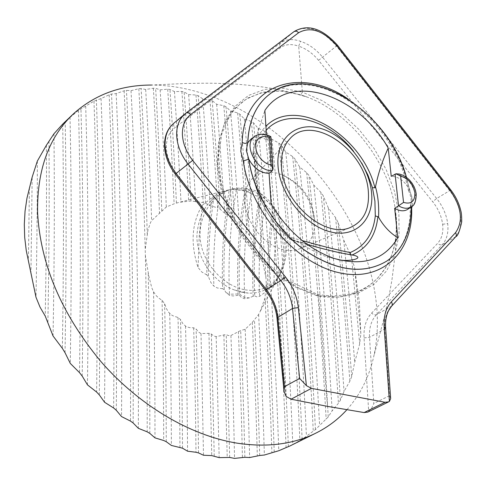 <?xml version="1.0" encoding="UTF-8"?>
<svg xmlns="http://www.w3.org/2000/svg" width="486" height="486" viewBox="0 0 486 486"><rect width="100%" height="100%" fill="white"/><g stroke="black" fill="none" stroke-linecap="round" stroke-linejoin="round"><path stroke-width="0.36" stroke-dasharray="2.43 1.82" d="M346.955 409.655C360.132 394.845 369.056 377.172 373.722 356.651C378.175 336.494 378.576 315.268 374.937 292.979C361.317 205.712 284.371 117.727 200.232 92.668C183.872 87.668 167.682 85.129 151.662 85.044L184.88 83.513C201.21 83.149 213.354 83.13 221.312 83.458C235.546 83.756 265.599 85.925 291.74 92.619L307.529 97.182C351.773 114.064 390.386 164.663 395.707 212.589L395.707 212.601C403.04 264.378 368.066 305.949 316.574 295.628L296.041 287.433L275.884 274.226L257.373 256.742L241.463 235.868L229.058 212.716L220.905 188.762L217.351 165.185L218.542 143.279L224.301 124.179L234.167 108.967L247.538 98.136L263.673 92.097L281.607 91.004L300.731 94.776L307.523 97.176L300.731 94.776M66.691 120.157L78.513 110.437L93.992 101.106L101.064 98.567L109.18 94.794L111.537 94.053L116.16 93.585L124.112 90.803L126.445 90.384L131.02 90.675L138.826 88.701L141.128 88.549L145.672 89.503L153.345 88.227L155.629 88.306L160.143 89.849L167.694 89.187L169.96 89.479L174.45 91.575L181.898 91.471L184.145 91.957L188.623 94.582L195.967 95.007L198.203 95.681L202.674 98.822L209.922 99.751L212.151 100.614L216.628 104.277L223.791 105.711L226.02 106.768L230.504 110.972L237.593 112.916L239.817 114.167L244.318 118.955L251.347 121.439L253.577 122.903L258.109 128.334L265.083 131.402L267.324 133.109L271.905 139.275L278.843 143.012L281.102 145.004L285.75 152.045L292.669 156.583L294.953 158.928L299.692 167.087L306.63 172.658L308.956 175.476L313.835 185.184L320.839 192.243L323.239 195.779L328.36 207.947L335.553 217.613L338.08 222.509L343.73 240.09L351.548 257.301L354.646 267.974L359.33 302.049L360.855 333.761L359.683 343.906L354.683 362.416L351.676 376.699L349.865 381.194L344.027 391.443L340.425 400.172L338.438 403.252L332.169 410.792L328.25 416.915L315.444 429.588L302.128 439.314L289.972 445.954M209.922 99.751C212.825 134.057 215.426 170.1 217.728 207.893L210.128 205.651L204.594 202.79L191.004 201.004L179.121 202.328L174.116 203.804L166.321 206.993L151.62 220.644L150.532 222.497L147.938 230.23L145.205 249.464L145.35 255.508L148.892 276.309L151.747 287.694L153.533 291.734L155.97 295.397L158.442 297.894L162.063 300.293L164.614 303.762L166.607 308.926L168.648 312.298L172.348 315.566L178.028 317.516L180.531 319.557L182.858 323.688L186.035 326.483L189.412 327.607L193.665 327.807L196.125 328.998L198.416 331.999L201.028 333.56L210.389 333.311L213.64 335.905L216.173 336.64L226.245 334.49L228.153 335.547L230.917 335.498L240.661 330.547L245.157 329.289L252.277 322.4L258.619 314.491L260.089 311.672L264.955 298.155L266.298 283.405L265.933 277.609L262.707 262.069L249.512 235.534L247.076 232.32L239.41 225.461L234.659 219.229L232.296 217.278L224.708 213.22L220.061 209.095L217.728 207.893M220.061 209.095C217.722 171.181 215.091 135.023 212.151 100.614M251.9 193.999L246.353 191.277L246.359 190.548L251.244 193.689L259.263 197.061C253.643 230.729 251.627 263.77 253.212 296.181L254.743 295.931C253.206 263.953 255.18 231.36 260.672 198.16L259.263 197.061M260.672 198.16L264.894 204.181L272.3 211.422C268.466 238.122 266.96 264.42 267.78 290.324L269.268 289.152C268.558 264.305 269.991 239.094 273.569 213.512L272.3 211.422M273.569 213.512L277.184 224.429C285.756 242.927 285.944 260.946 277.749 278.472L273.94 284.966L269.268 289.152M267.78 290.324L259.579 296.387L256.736 296.837L254.743 295.931M253.212 296.181L249.512 297.833L244.306 298.714L241.123 297.213L239.744 295.646L239.677 294.334C238.073 260.654 240.303 226.3 246.353 191.277M238.164 295.294L233.11 295.968L229.556 295.367L226.033 292.602L224.265 289.699C222.953 256.954 225.182 223.554 230.959 189.51L245.151 190.22L244.804 190.864C238.748 225.905 236.512 260.283 238.097 293.981L238.164 295.294L239.744 295.646M246.359 190.548L245.151 190.22M222.643 288.739L217.339 287.967L213.858 286.126L210.888 282.518L208.464 276.807C208.075 250.351 209.934 223.463 214.04 196.137L220.134 192.335L229.277 189.783C223.615 223.408 221.403 256.389 222.643 288.739L224.265 289.699M206.823 274.888L201.763 271.984L198.051 267.452C190.269 243.516 191.703 222.758 202.346 205.177L212.194 197.456C208.336 223.669 206.544 249.476 206.823 274.888L208.464 276.807M214.04 196.137L212.194 197.456M230.959 189.51L229.277 189.783M274.213 451.992C272.257 392.603 269.615 336.409 266.298 283.405M264.955 298.155C267.835 347.01 270.143 398.526 271.881 452.691M259.7 455.491C258.388 408.343 256.638 363.194 254.451 320.043M252.277 322.4C254.378 364.962 256.061 409.461 257.319 455.904M244.853 457.283C243.832 413.307 242.435 371.061 240.661 330.547M238.377 331.561C240.102 371.808 241.451 413.762 242.429 457.423M229.69 457.435L226.245 334.49M223.888 334.684L227.229 457.314M195.967 95.007C198.677 129.13 201.095 164.985 203.215 202.565M205.535 203.166C203.385 165.611 200.943 129.786 198.203 95.681M208.962 333.341L211.738 455.601M214.235 455.983L211.374 333.833M181.898 91.471C184.467 126.196 186.733 162.713 188.69 201.022M191.004 201.004C189.024 162.877 186.739 126.53 184.145 91.957M167.694 89.187C170.173 125.443 172.311 163.642 174.116 203.804M176.43 203.014C174.608 163.253 172.451 125.406 169.96 89.479M153.345 88.227C155.793 127.551 157.841 169.171 159.481 213.081M161.802 210.954C160.131 167.852 158.072 126.974 155.629 88.306M149.816 433.378C149.895 376.668 149.36 322.868 148.212 271.984M145.35 255.508C146.699 310.767 147.313 369.548 147.197 431.841M162.063 300.293C163.059 344.872 163.6 391.607 163.685 440.492M166.273 441.713C166.163 393.648 165.611 347.666 164.614 303.762M178.028 317.516C179.061 358.941 179.699 402.189 179.948 447.26M182.505 448.183C182.232 403.52 181.576 360.648 180.531 319.557M193.665 327.807C194.795 367.629 195.56 409.115 195.973 452.266M198.501 452.916C198.063 409.959 197.273 368.649 196.125 328.998M316.574 295.628L317.832 294.565L318.646 295.804L339.532 297.122L358.273 293.119L374.196 284.189L386.595 270.89L394.954 254.099L399.079 234.598L398.878 213.293L394.425 191.144L386.048 169.304L374.092 148.479L359.057 129.574L341.658 113.475L322.485 100.784L302.365 92.133L300.761 94.782L280.003 90.918L260.66 92.923L246.876 98.846L240.989 103.056L235.376 108.439L229.878 115.644L221.804 133.857L218.615 156.213L220.96 181.606L229.125 208.409L242.526 234.191L259.712 256.657L285.902 279.462L317.88 294.571M327.485 406.363L318.646 295.804L297.815 287.487L277.348 274.068L258.546 256.316L242.386 235.121L229.781 211.623L221.501 187.31L217.88 163.387L219.071 141.159L224.921 121.816L234.92 106.416L248.48 95.463L264.84 89.369L283.016 88.294L302.365 92.133L298.69 46.176C306.168 48.655 312.79 53.381 318.555 60.355L432.704 201.714C438.22 208.707 441.531 216.227 442.631 224.271C443.505 232.278 441.853 238.608 437.679 243.267L371.602 313.13C366.055 319.211 363.534 327.467 364.032 337.898L368.698 411.563L367.799 412.104M368.698 411.563L371.735 408.106L373.813 403.477L369.506 337.333C369.032 327.85 371.316 320.335 376.358 314.776L442.26 244.707C446.871 239.519 448.681 232.478 447.697 223.584C446.458 214.642 442.782 206.283 436.665 198.507L322.522 57.111C316.161 49.384 308.853 44.117 300.591 41.322C292.608 38.576 285.896 39.123 280.458 42.975L173.575 123.462M254.864 136.329C259.245 133.668 264.354 134.008 270.18 137.356L266.838 139.95C260.915 136.511 255.715 136.147 251.238 138.856M271.121 204.077C264.548 199.533 259.202 192.699 255.077 183.58C255.782 171.819 255.126 161.267 253.115 151.911L257.173 133.869L264.87 110.48M266.838 139.95L266.492 134.841M337.879 259.56L327.922 257.058C317.097 254.293 301.94 243.693 292.803 239.695L291.491 240.06C273.162 224.702 260.939 205.742 254.816 183.173L255.077 183.58M350.728 254.779L354.13 255.35M253.115 151.911L252.951 153.205L255.253 154.281L257.106 168.186L257.094 183.702C262.969 205.128 274.584 223.165 291.946 237.818L291.491 240.06M347.782 98.822C380.398 121.719 401.041 152.404 409.704 190.883L408.477 190.512L409.376 189.449C404.54 180.877 398.496 176.503 391.242 176.327M407.784 209.266L411.113 204.922L411.168 206.915M406.46 177.341L409.376 189.449M411.113 204.922L410.257 206.216L411.654 208.19M286.09 396.4L278.672 319.43C277.476 308.489 273.345 298.374 266.285 289.091L176.272 173.302C170.118 165.155 166.813 156.626 166.376 147.72C166.248 138.929 169 132.301 174.632 127.836L280.544 47.658C285.44 44.171 291.491 43.679 298.69 46.176L300.591 41.322M351.736 255.205L343.979 253.546M310.821 245.448L291.533 240.029M254.816 183.173L257.094 183.702M291.946 237.818L302.243 240.594M314.63 219.994L314.74 222.029C314.837 235.394 309.776 244.343 299.576 248.868C294.571 250.776 289.03 251.001 282.955 249.543C264.098 245.381 245.612 222.175 244.859 201.617C244.434 192.328 246.73 184.893 251.736 179.304C258.394 172.536 267.033 170.531 277.646 173.289L282.372 174.954C300.84 184.285 311.593 199.296 314.63 219.994M272.439 170.537L270.18 137.356L270.848 136.724M318.555 60.355L336.452 46.042L449.544 190.469C455.613 198.385 459.288 206.848 460.564 215.857C461.609 224.818 459.89 231.865 455.394 236.992L391.291 306.362C386.382 311.86 384.201 319.399 384.748 328.967L389.486 395.701L390.665 398.593M360.855 333.761L354.646 267.974M351.548 257.301L359.683 343.906M351.676 376.699C347.739 322.315 343.207 270.921 338.08 222.509M335.553 217.613C340.99 268.776 345.765 323.305 349.865 381.194M340.425 400.172C335.735 326.792 330.006 258.661 323.239 195.779M320.839 192.243C327.819 256.985 333.682 327.321 338.438 403.252M328.25 416.915C323.269 329.107 316.836 248.625 308.956 175.476M306.63 172.658C314.649 247.198 321.161 329.387 326.161 419.218M315.444 429.588C310.433 330.152 303.598 239.932 294.953 158.928M292.669 156.583C301.405 238.675 308.276 330.267 313.276 431.361M302.128 439.314C297.262 330.304 290.251 232.205 281.102 145.004M278.843 143.012C288.052 231.075 295.069 330.298 299.892 440.668M288.368 446.67C283.781 329.769 276.765 225.249 267.324 133.109M265.083 131.402C274.554 224.228 281.552 329.654 286.078 447.679M251.347 121.439C255.636 165.489 259.421 212.364 262.707 262.069M265.933 277.609C262.416 222.661 258.297 171.09 253.577 122.903M237.593 112.916C241.117 150.63 244.276 190.433 247.076 232.32M249.512 235.534C246.657 192.93 243.425 152.476 239.817 114.167M223.791 105.711C226.944 141.061 229.781 178.247 232.296 217.278M234.659 219.229C232.101 179.869 229.222 142.386 226.02 106.768M138.826 88.701C141.614 138.601 143.741 192.189 145.205 249.464M147.258 234.422C145.764 182.73 143.722 134.106 141.128 88.549M124.112 90.803C128.93 187.031 131.062 297.128 130.509 421.107M133.152 422.996C133.638 298.064 131.402 187.189 126.445 90.384M109.18 94.794C113.086 186.703 114.575 291.102 113.651 408.003M116.312 410.305C117.187 292.153 115.595 186.739 111.537 94.053M93.992 101.106C96.969 187.298 97.85 284.292 96.641 392.087M99.314 394.893C100.487 285.489 99.515 187.177 96.392 99.964M78.513 110.437C80.555 189.054 80.889 276.461 79.522 372.653M82.207 376.091C83.562 277.852 83.142 188.738 80.955 108.749M62.688 124.106C63.824 192.42 63.715 267.166 62.354 348.353M65.039 352.721C66.412 268.843 66.461 191.8 65.185 121.597M46.413 145.211C46.747 198.428 46.352 255.387 45.234 316.088M47.889 322.121C49.074 257.592 49.438 197.261 48.989 141.128M29.415 187.754L28.413 261.128M30.928 273.818L32.167 177.111M244.804 190.864L235.674 189.662M244.087 289.638L242.848 289.358C222.491 284.638 202.164 262.92 200.183 238.577C198.197 214.478 213.901 192.814 234.07 188.55L242.174 187.821L250.296 189.011C280.386 196.836 294.631 244.689 281.279 271.838C273.484 286.697 261.085 292.627 244.087 289.638M241.445 292.177L248.389 293.149C262.805 293.58 273.357 287.256 280.033 274.183C292.815 247.878 280.671 202.516 252.708 191.15L248.231 189.631L243.638 188.714L231.622 189.157C210.134 195.445 198.543 211.197 196.854 236.421C197.103 259.779 214.502 282.39 234.404 290.008L241.445 292.177M243.638 188.714L252.708 191.15M258.619 314.491C261.006 359.154 262.926 405.992 264.372 455.018M245.157 329.289C247.034 370.247 248.522 413.003 249.622 457.545M230.917 335.498C232.484 374.834 233.693 415.803 234.544 458.401M216.173 336.64L219.168 457.63M201.028 333.56L203.5 455.242M153.533 291.734C154.518 338.074 154.998 386.789 154.979 437.874M169.705 313.519C170.677 355.594 171.236 399.571 171.388 445.449M185.53 326.191C186.575 366.165 187.256 407.839 187.572 451.202M442.631 224.271L447.697 223.584M455.844 236.633L441.987 244.841L439.593 244.719L437.679 243.267M409.704 190.883C412.207 196.308 413.039 201.392 412.201 206.143M352.022 254.998L351.53 255.186M252.951 153.029C254.755 141.888 259.074 132.982 265.927 126.305M395.088 174.073C405.652 175.422 412.444 182.469 415.457 195.226C415.961 200.511 414.607 204.351 411.405 206.744M410.257 206.216C410.743 231.33 402.943 249.604 386.862 261.025C403.611 248.917 411.672 230.23 411.035 204.977L411.812 197.693L405.761 175.367L400.476 161.309L393.551 147.635L385.155 134.64L375.478 122.618L364.719 111.829L353.115 102.516L340.917 94.904L328.396 89.187L315.833 85.524L303.519 84.029L291.752 84.789L280.835 87.826L270.526 93.494M391.746 306.01L376.079 314.904L373.613 314.691L371.602 313.13M166.376 147.72L164.493 146.189M186.162 112.916L174.091 123.098L173.52 125.072L174.632 127.836M361.73 163.059L353.565 151.304M266.188 130.291C260.49 136.523 256.845 144.518 255.253 154.281M364.032 337.898L369.506 337.333L384.748 328.967L385.617 327.801M389.486 395.701L373.813 403.477M450.801 189.959L436.665 198.507L432.704 201.714M337.484 45.222L336.452 46.042C321.574 29.239 307.48 24.403 294.17 31.535L280.228 43.193L279.59 45.083L280.544 47.658M175.276 174.128L176.272 173.302M265.459 290.124L266.285 289.091M277.044 318.482L278.672 319.43M343.73 240.09C347.757 278.988 351.408 319.764 354.683 362.416M328.36 207.947C334.423 264.882 339.647 326.051 344.027 391.443M313.835 185.184C321.222 253.99 327.333 329.192 332.169 410.792M299.692 167.087C307.978 244.737 314.612 330.759 319.581 425.153M285.75 152.045C294.644 236.591 301.539 331.294 306.429 436.142M271.905 139.275C281.181 229.301 288.149 331.051 292.815 444.52M258.109 128.334C267.567 222.716 274.462 330.176 278.782 450.729M244.318 118.955C248.127 158.952 251.529 201.271 254.518 245.904M230.504 110.972C233.809 147.215 236.779 185.379 239.41 225.461M216.628 104.277C219.623 138.844 222.321 175.154 224.708 213.22M202.674 98.822C205.457 132.739 207.941 168.35 210.128 205.651M188.623 94.582C191.235 128.644 193.556 164.414 195.572 201.897M37.343 161.079C37.355 204.096 36.906 249.494 35.994 297.268M53.952 133.772C54.675 195.949 54.377 263.357 53.059 335.996M70.02 117.254C71.606 191.563 71.685 273.606 70.263 363.388M85.7 106.148C88.209 189.139 88.792 282.038 87.456 384.845M101.064 98.567C104.508 188.052 105.675 289.279 104.563 402.256M116.16 93.585C120.528 187.979 122.32 295.64 121.536 416.569M131.02 90.675C136.274 188.75 138.717 301.296 138.352 428.324M145.672 89.503C148.096 130.716 150.083 174.431 151.62 220.644M160.143 89.849C162.555 126.876 164.614 165.926 166.321 206.993M174.45 91.575C176.94 126.579 179.115 163.393 180.98 202.012M251.244 193.689L251.226 193.835C245.193 229.1 243.036 263.698 244.756 297.62L244.816 298.756M236.342 189.698L236.318 189.85C230.2 225.328 227.928 260.119 229.495 294.224L226.033 292.602M277.184 224.429L274.535 254.871L273.94 284.966M264.894 204.181C260.004 235.449 258.23 266.182 259.579 296.387M249.512 297.833L244.756 297.62L239.677 294.334L238.097 293.981L229.495 294.224L229.556 295.367M220.134 192.335C215 224.168 212.911 255.429 213.858 286.126M202.346 205.177L199.211 236.506L198.051 267.452M234.404 290.008L248.389 293.149M317.832 294.565L332.017 296.041L345.382 295.002L354.464 292.7L361.371 289.899L367.483 286.485L372.568 282.803L377.209 278.587L385.605 267.865L391.686 255.15L394.492 245.339L395.847 237.235L396.467 228.991L396.406 220.881L395.707 212.601L396.248 226.786L396.011 240.862L395.106 254.725L391.971 279.736L389.292 294.68L384.122 317.941L373.722 356.651M74.018 113.299L72.87 114.374M277.749 278.472L260.089 311.672M228.28 190.002L179.121 202.328M327.922 257.064L334.113 258.424M271.139 93.057L280.416 88.063L290.932 85.135L302.377 84.394L314.485 85.858L326.944 89.479L339.459 95.177L351.7 102.801L363.388 112.157L374.25 123.031L384.037 135.157L392.53 148.266L399.541 162.063L404.893 176.23L408.471 190.439M292.809 239.689L307.14 244.349M254.81 183.258C260.903 205.797 273.108 224.726 291.412 240.041M299.576 248.868L350.473 227.412M314.74 222.029C313.421 199.825 302.632 184.133 282.372 174.954M251.736 179.304L289.674 139.002M252.951 153.205C254.804 162.069 255.423 172.068 254.81 183.198M291.46 240.06L310.785 245.436M351.512 255.186L344.124 253.571M408.477 190.512C411.253 196.842 411.885 201.909 410.384 205.712M281.279 271.838L280.033 274.183M234.07 188.55L231.622 189.163"/><path stroke-width="0.73" d="M151.662 85.044C121.221 85.001 95.335 94.418 74.018 113.299C49.037 136.511 36.9 169.681 37.598 212.819C40.429 264.323 61.455 313.804 100.663 361.262C138.887 405.294 190.02 435.578 237.235 443.177C266.656 447.57 292.536 444.386 314.867 433.621C327.254 427.595 337.946 419.606 346.955 409.655M314.867 433.621L289.972 445.954L278.782 450.729L264.372 455.018L259.7 455.491L249.622 457.545L244.853 457.283L234.544 458.401L229.69 457.435L219.168 457.63L211.738 455.601L203.5 455.242L198.501 452.916L195.973 452.266L187.572 451.202L182.505 448.183L171.388 445.449L166.273 441.713L163.685 440.492L154.979 437.874L149.816 433.378L147.197 431.841L138.352 428.324L133.152 422.996L130.509 421.107L121.536 416.569L116.312 410.305L113.651 408.003L104.563 402.256L99.314 394.893L96.641 392.087L87.456 384.845L82.207 376.091L79.522 372.653L70.263 363.388L65.039 352.721L62.354 348.353L53.059 335.996L45.234 316.088L40.022 307.116L35.994 297.268L26.262 250.618L24.695 237.429L24.312 224.356L25.047 211.161L26.979 198.112L32.167 177.111L37.343 161.079L46.413 145.211L53.952 133.772L62.688 124.106L72.87 114.374M385.003 402.28L388.606 401.873L367.799 412.104L364.136 412.565L385.003 402.28L311.429 388.363L291.09 399.213L286.09 396.4L284.018 391.2L277.044 318.482M291.09 399.213L327.485 406.363L364.136 412.565M388.606 401.873L389.414 401.4L384.122 326.762C383.527 316.21 385.933 307.911 391.345 301.873L455.57 232.636C463.444 221.221 461.682 207.236 450.285 190.688L336.81 45.763C323.366 30.588 310.663 26.226 298.696 32.677L190.749 114.441C185.002 118.985 182.22 125.698 182.402 134.592C182.894 143.589 186.314 152.185 192.663 160.374L285.458 276.953C292.76 286.309 297.049 296.527 298.331 307.602L306.387 385.623L311.429 388.363M411.168 206.915C411.29 231.372 403.143 249.44 386.716 261.122L386.631 261.176C363.431 274.863 336.118 271.243 304.686 250.308C275.829 229.38 253.419 192.821 248.71 159.208L243.279 160.951L240.752 151.182L242.204 142.605L245.144 143.449L247.726 142.841L246.311 150.46L248.796 159.147C253.959 168.411 260.715 173.144 269.068 173.338L272.439 170.537C256.839 172.317 242.143 143.601 254.864 136.329L251.238 138.856L247.726 142.841C248.686 120.498 256.286 104.053 270.526 93.494M394.662 208.294C399.735 211.258 404.115 211.586 407.784 209.266L411.405 206.744C407.809 209.023 403.514 208.719 398.526 205.833L394.662 208.294L397.809 237.697C384.736 259.706 363.498 266.614 334.113 258.424C308.768 249.464 287.773 231.348 271.121 204.077L269.068 173.338M266.492 134.841L264.87 110.48C290.549 71.557 358.595 94.97 388.217 148.078L391.242 176.327L396.035 173.788L400.646 176.114L403.544 202.419C411.223 204.533 415.008 201.356 414.892 192.893C413.015 183.969 408.27 178.374 400.646 176.114M354.13 255.35C365.63 258.339 347.593 262.24 337.879 259.56M397.809 237.697C390.015 232.97 383.6 226.136 378.564 217.199L377.883 216.701C375.806 235.619 367.185 248.389 352.022 254.998M265.927 126.305C295.676 95.323 361.93 134.604 374.955 187.809L375.484 186.861C378.23 173.417 382.476 160.489 388.217 148.078M375.484 186.861C378.072 195.919 379.098 206.034 378.564 217.199M386.716 261.122C363.516 274.809 336.203 271.182 304.771 250.254C275.914 229.319 253.504 192.76 248.796 159.147M247.811 142.787C248.796 120.139 256.572 103.561 271.139 93.057C312.273 62.257 389.383 112.898 406.46 177.341M395.088 174.073L398.526 205.833L403.544 202.419M192.663 160.374L188.039 164.055C180.974 154.949 177.183 145.399 176.661 135.4C176.473 125.959 179.328 118.706 185.239 113.639L173.575 123.462C167.761 128.474 164.936 135.655 165.088 144.998C165.58 154.919 169.262 164.426 176.145 173.508L266.498 289.735C272.932 298.216 276.692 307.444 277.779 317.425L284.444 386.704L284.018 391.2M344.124 253.571L343.979 253.546C334.502 251.724 323.451 249.026 310.821 245.448L307.14 244.349M278.016 165.872C279.711 193.944 304.771 225.516 330.207 231.816C355.685 238.535 374.475 219.405 371.517 192.298C368.917 165.276 345.959 136.031 321.404 128.656C296.837 120.88 275.945 137.69 278.016 165.872M302.243 240.594C322.03 246.189 338.007 250.175 350.169 252.55C364.828 246.305 373.205 234.088 375.295 215.905L374.906 201.064L372.452 187.663L367.975 175.154L361.73 163.059M368.321 191.393C369.621 209.405 363.674 221.409 350.473 227.412C325.219 239.191 282.664 202.401 281.479 166.85C280.799 155.149 283.532 145.867 289.674 139.002C311.52 112.813 365.958 150.156 368.321 191.393M350.169 252.55L350.728 254.779M374.955 187.809L372.452 187.663M375.295 215.905L377.883 216.701M273.041 168.764L270.854 136.694L269.299 137.526L266.188 136.627L263.218 136.548L260.551 137.289L258.352 138.814L256.748 141.031L255.83 143.832L255.66 147.039L256.25 150.472L257.562 153.928L259.53 157.209L262.027 160.113L264.919 162.476L268.023 164.159L271.158 165.064L273.053 169.031L272.439 170.537M384.122 326.762L385.629 327.965L390.665 398.593L389.414 401.4M306.387 385.623L299.625 378.4L292.529 308.458C291.381 298.386 287.493 289.097 280.853 280.592L188.039 164.055L175.276 174.128M242.204 142.605C243.188 84.686 300.081 65.507 347.782 98.822M412.201 206.143L411.654 208.19C413.386 252.277 381.68 283.052 338.153 272.5C294.698 262.519 250.041 210.414 243.279 160.951M164.493 146.189L165.088 144.998M353.565 151.304C328.67 118.973 286.157 107.613 266.188 130.291M271.158 165.064L269.299 137.526M186.162 112.916L294.23 31.481L296.448 31.122L298.696 32.677M190.749 114.441L187.967 112.612L186.606 112.691L185.239 113.639L294.23 31.481C307.832 23.705 322.248 28.285 337.484 45.222L450.771 189.917L450.285 190.688M265.459 290.124L280.853 280.592L285.458 276.953M298.331 307.602L292.529 308.458L277.779 317.425L277.032 318.336C275.933 308.239 272.081 298.847 265.49 290.16L175.282 174.134C168.545 165.252 164.942 155.878 164.487 146C164.359 136.299 167.391 128.784 173.587 123.456M284.444 386.704L299.625 378.4M391.345 301.873L392.196 303.483L392.184 305.317L388.606 310.56C386.255 315.128 385.252 320.875 385.617 327.801M455.57 232.636L456.457 234.799L455.844 236.633L391.746 306.01M336.81 45.763L337.484 45.222M411.405 206.744C414.449 205.554 416.065 201.338 416.253 194.096M354.13 255.344L343.985 253.546M270.824 136.669C264.712 133.516 259.39 133.401 254.864 136.329M416.235 193.914L415.451 190.214L413.999 186.539L411.952 183.058L409.406 179.948L406.496 177.366L403.204 175.355L399.553 174.079L396.035 173.781M455.844 236.633C457.648 236.208 459.604 231.324 461.7 221.993C461.761 216.501 461.439 212.668 460.734 210.481C458.978 203.124 455.668 196.283 450.801 189.959"/></g></svg>
